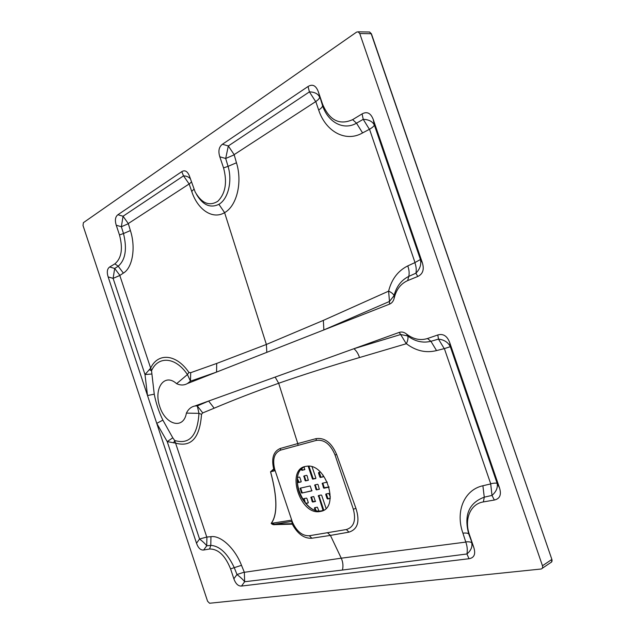 <?xml version="1.0" encoding="UTF-8"?>
<svg xmlns="http://www.w3.org/2000/svg" width="635" height="635" viewBox="0 0 635 635"><rect width="100%" height="100%" fill="white"/><g stroke="black" fill="none" stroke-linecap="round" stroke-linejoin="round"><path stroke-width="0.95" d="M312.039 490.68L301.847 493.054L311.841 490.879L310.197 485.942L300.212 488.172L301.355 492.641L302.054 492.331L300.744 488.426L300.037 488.736M301.847 493.054L301.355 492.641M327.327 482.116L322.31 483.235L323.477 487.815L329.12 486.958M323.993 488.236L329.16 487.116M323.977 488.244L323.477 487.815M314.992 510.072L314.571 507.73L317.333 507.182L318.953 510.929M303.903 475.98L306.634 475.329L307.118 475.75L308.269 480.266L305.53 480.901L305.046 480.481L303.903 475.98M319.207 472.361L321.064 477.179L320.35 477.488L323.263 476.798M323.382 476.647L320.35 477.488L319.849 477.06L320.564 476.758M319.214 472.765L318.508 473.067L319.849 477.06M318.508 473.067L318.691 472.48L320.389 472.083M323.183 476.837L322.897 474.853M330.24 498.467L327.62 498.999L327.096 498.57L325.747 494.57L325.93 493.99L328.763 493.395L330.359 497.007M327.62 498.999L328.319 498.681L327.62 498.999M301.26 469.217L301.498 469.916L302.689 470.035L304.887 469.495M301.498 469.916L301.974 470.329L304.705 469.67L304.141 466.9M312.158 501.642L313.365 501.745L312.666 502.063L315.412 501.499L313.761 496.554L311.015 497.134L312.158 501.642L315.611 501.285M304.411 501.753L303.736 498.665L306.427 498.102L306.935 498.523L308.253 502.444L308.078 502.999L305.816 503.46M297.466 478.663L299.029 482.259L298.323 482.56L300.998 481.941L301.173 481.378L299.855 477.464L299.379 477.052L297.632 477.456M298.323 482.56L297.831 482.148L298.537 481.846M297.331 480.663L297.831 482.148M308.158 466.201L312.388 478.79L315.857 478.377M313.611 478.901L315.666 478.568L315.849 477.988L312.102 466.876M312.904 479.203L312.388 478.79M314.817 484.91L317.611 484.283L318.103 484.711L319.27 489.267L316.492 489.871L315.976 489.45L314.817 484.91M326.057 508.317L321.715 495.419L321.207 494.99L318.413 495.578L323.04 510.445M302.054 492.331L302.554 492.744L301.839 493.054M322.818 483.124L324.183 487.497M315.071 507.627L314.396 508.286M315.905 510.373L315.095 507.96M308.459 480.084L305.554 480.893M304.427 475.853L303.728 476.552M305.046 480.481L305.76 480.179L304.435 476.25M305.76 480.179L306.26 480.592M327.096 498.57L327.803 498.253L326.453 494.252L325.747 494.57M327.803 498.253L328.311 498.681M330.256 498.284L328.319 498.681M301.863 468.59L302.204 469.622M311.523 497.03L312.865 501.317M304.244 498.562L303.562 499.229M305.348 502.92L304.268 498.912M305.578 502.817L305.752 503.388L308.277 502.785M299.029 482.259L301.188 481.759M308.975 466.241L313.095 478.48M319.469 489.061L316.492 489.871M315.333 484.791L314.642 485.481M315.976 489.45L316.682 489.133L315.349 485.172M316.682 489.133L317.183 489.561L316.476 489.871M318.913 495.475L323.755 510.143M234.085 154.884L225.687 158.48L228.322 145.955L309.412 91.877C314.587 92.011 317.992 93.75 319.635 97.091C319.619 98.314 318.333 99.798 315.778 101.544L234.148 154.638L236.466 162.782C242.641 182.372 236.712 206.065 224.599 212.638C212.701 219.932 197.596 209.717 191.73 191.413L189.135 183.983L128.294 223.552L130.397 230.569C136.001 247.753 132.469 267.93 123.365 273.098L119.801 275.479L113.109 278.368L108.141 276.9L196.509 543.211L199.573 539.012L167.227 441.619L172.776 437.817L174.704 440.507C189.397 444.817 197.485 435.761 198.969 413.353L186.404 413.115C188.333 409.162 191.159 406.789 194.897 405.987L399.201 332.415C401.63 331.589 404.05 332.105 406.456 333.986L407.702 335.939C415.076 341.487 422.815 343.273 430.927 341.297L427.49 338.519C420.259 340.749 413.25 339.233 406.456 333.986M315.579 101.441L309.412 91.877L308.038 86.503C312.531 83.78 315.952 85.519 318.31 91.702L322.58 105.68C328.033 122.349 343.606 130.739 356.505 123.182L363.22 119.332C368.729 119.539 372.435 121.428 374.332 125.008L420.433 259.509C421.473 264.509 419.965 269.065 415.909 273.193L408.797 276.384C401.32 280.091 396.399 286.528 394.041 295.696L394.208 298.085C393.486 301.125 391.93 303.141 389.549 304.125L187.412 383.54C184.086 385.413 180.483 385.461 176.609 383.683C164.449 372.547 153.376 388.429 159.75 406.583C165.505 424.974 183.547 429.951 186.404 413.115M490.68 483.711C494.157 483.044 496.316 482.925 497.149 483.362L499.531 487.958L449.699 342.559L450.318 346.694L497.149 483.362C497.959 487.68 496.237 491.696 491.998 495.411L484.275 497.165C468.916 502.904 463.733 515.16 468.725 533.94L469.448 534.718C463.971 519.462 470.313 503.896 483.378 501.92L494.324 500.039L491.998 495.411L490.68 483.711L444.373 348.607L436.547 350.583C426.006 353.227 415.949 350.941 406.376 343.71L359.497 357.545C329.541 366.347 302.593 374.92 278.67 383.254C254.714 391.803 233.212 400.121 214.154 408.202L202.755 412.917L201.525 414.298C199.85 437.936 191.198 447.54 175.57 443.103L206.764 537.035L210.955 536.678C220.742 535.122 235.013 548.386 241.498 565.333L244.356 572.302L341.249 558.189L330.422 535.408L311.856 538.234C304.149 538.678 297.624 533.987 292.283 524.161L274.923 524.637C273.431 524.891 272.177 524.47 271.177 523.375C279.035 512.826 275.661 490.831 270.534 471.797L273.685 468.963C271.24 458.184 273.439 451.35 280.297 448.461L297.783 443.579L278.67 383.254L275.145 377.087M465.899 541.877C469.035 541.647 470.972 541.965 471.718 542.846C472.567 546.822 470.972 550.529 466.939 553.982L342.44 570.047C343.392 566.015 342.995 562.054 341.249 558.189L465.804 542.092L462.915 533.146C455.247 511.818 463.955 489.918 482.878 485.751L490.577 483.957M273.891 469.59L273.685 468.963L274.725 469.384C272.272 459.327 274.233 452.906 280.591 450.136L298.109 445.357L297.783 443.579L316.016 438.65C324.731 437.42 331.613 442.706 336.653 454.517L355.933 508.349C360.101 521.399 357.775 529.328 348.956 532.138L330.422 535.408L327.485 532.702L309.332 535.742C302.443 536.019 296.855 531.582 292.56 522.43L292.06 523.684L291.949 520.771L274.78 469.567L274.876 470.773L273.891 469.59L270.597 471.781C275.741 490.847 279.082 512.85 271.264 523.478L274.741 524.169L292.06 523.684M244.356 572.302L244.65 581.747L241.498 586.057L469.011 558.729L466.939 553.982C467.63 550.053 467.249 546.084 465.804 542.092M422.346 262.731C424.394 269.494 422.87 274.074 417.767 276.471L415.909 273.193C416.576 270.002 416.227 266.486 414.853 262.628L420.433 259.509L422.346 262.731L373.269 119.555L374.332 125.008C374.055 126.119 372.451 127.532 369.522 129.246L362.585 132.913C345.789 142.692 325.676 131.588 318.675 110.038L315.778 101.544M176.609 383.683L187.428 374.555L190.468 381.167L216.559 372.094L216.71 363.442L266.375 344.464L224.599 212.638L218.9 204.303C228.076 199.168 232.585 181.229 228.052 166.346L223.56 167.91L219.813 156.797C218.051 151.074 218.916 146.899 222.401 144.256L228.322 145.955L234.148 154.638M388.612 291.068C391.739 292.608 393.549 294.148 394.041 295.696L389.469 301.45L388.612 291.068C391.652 279.154 398.042 270.764 407.773 265.906L414.853 262.628M188.912 372.435L187.428 374.555C175.403 356.497 157.964 355.917 151.535 370.745L154.249 394.168L147.511 395.549L144.994 374.555L150.638 368.165C157.694 352.663 176.078 353.528 188.912 372.435L190.698 372.681L216.71 363.442M189.135 183.983L183.531 175.847L181.769 171.656L117.904 214.733L123.047 216.233L183.531 175.847C186.619 175.99 188.912 176.998 190.405 178.872M308.038 86.503L222.401 144.256M209.59 603.25L541.226 569C542.504 568.492 542.909 567.412 542.465 565.753L359.759 33.536L358.148 31.813L356.576 32.115L83.399 222.671L83.01 225.504L207.574 601.242L209.59 603.25M444.135 348.448L438.483 339.106L437.801 334.97L427.49 338.519M437.801 334.97C443.206 333.415 447.167 335.947 449.699 342.559M499.531 487.958C501.602 494.768 499.864 498.8 494.324 500.039M462.915 533.146C466.066 532.852 468.003 533.114 468.725 533.94L473.829 547.561L469.448 534.718M473.829 547.561C475.821 554.109 474.21 557.832 469.011 558.729M241.498 586.057C238.212 586.232 235.672 583.811 233.87 578.795L230.569 568.873C225.195 555.522 218.194 548.902 209.582 549.005L203.66 550.021C200.62 550.331 198.231 548.061 196.509 543.211M108.141 276.9C106.656 272.058 107.172 268.756 109.696 266.986L114.689 268.462L118.205 266.216C125.484 259.834 127.246 248.936 123.492 233.537L119.475 234.934C123.103 248.602 121.563 258.247 114.864 263.85L109.696 266.986M128.254 223.758L121.364 226.735L116.253 225.234L119.475 234.934M116.253 225.234C114.721 220.258 115.276 216.757 117.904 214.733M181.769 171.656C184.833 169.799 187.349 171.156 189.325 175.736L195.175 192.016C201.803 203.43 209.359 206.51 217.853 201.239C225.496 193.461 227.401 182.356 223.56 167.91M318.31 91.702L322.556 104.164C329.43 120.356 339.455 125.516 352.631 119.642L362.101 113.895C367.07 111.204 370.792 113.086 373.269 119.555M394.208 298.085C396.272 289.52 400.764 283.694 407.678 280.599L417.767 276.471M320.342 511.437C340.527 508.921 326.16 462.344 306.419 466.296C285.25 468.17 299.784 515.961 320.151 511.477L320.342 511.437M298.109 445.357L316.357 440.38C324.287 439.364 330.517 444.23 335.034 454.978L353.338 509.222C356.227 520.359 353.909 527.129 346.4 529.526L327.485 532.702M291.83 521.97L292.56 522.43L291.949 520.771M154.249 394.168C155.988 403.177 158.861 411.837 162.877 420.14L172.776 437.817M292.362 521.922L291.655 521.43L274.741 524.169L274.923 524.637M271.177 523.375L291.735 520.136M270.534 471.797L274.876 470.773M273.534 469.051L273.748 469.678L274.122 468.94M196.54 194.461C202.93 205.153 210.376 208.431 218.9 204.303M241.498 565.333L234.259 567.658C227.56 553.442 219.742 546.013 210.796 545.386L209.582 549.005M406.233 343.67L400.653 334.518L407.702 335.939C408.368 337.764 407.924 340.36 406.376 343.71M436.547 350.583L430.927 341.297L438.483 339.106C444.19 339.781 448.135 342.313 450.318 346.694L444.373 348.607M130.397 230.569L123.492 233.537L121.364 226.735L123.047 216.233L128.294 223.552M151.606 374.015L144.994 374.555L113.109 278.368L114.689 268.462L119.832 275.28M206.907 537.178L206.74 545.806C205.319 543.893 202.93 541.623 199.573 539.012L206.764 537.035M342.44 570.047L244.65 581.747C243.038 579.628 240.49 577.223 236.998 574.516L234.259 567.658L230.569 568.873M201.525 414.298L198.969 413.353L197.302 405.932L208.637 401.042L214.154 408.202M399.201 332.415L400.653 334.518L353.933 348.718C356.473 350.869 358.33 353.814 359.497 357.545M202.755 412.917L197.302 405.932L194.897 405.987M173.649 442.897L174.704 440.507L175.57 443.103L167.227 441.619L156.742 423.362L162.877 420.14M210.955 536.678L210.796 545.386L206.74 545.806L203.66 550.021M482.878 485.751L484.275 497.165L483.378 501.92M244.197 572.167L236.998 574.516L233.87 578.795M362.101 113.895L363.22 119.332L369.3 129.135M189.286 184.079L191.429 181.912M407.678 280.599L408.797 276.384C409.48 273.225 409.138 269.724 407.773 265.906M389.549 304.125L389.469 301.45L323.866 329.93L323.35 320.389L388.525 291.195M119.801 275.479L151.535 370.745L149.225 369.649M187.412 383.54L190.468 381.167L190.698 372.681M322.834 483.505L322.128 483.814M311.539 497.388L310.84 497.697M318.937 495.832L318.23 496.149M266.819 352.346L266.375 344.464L323.35 320.389M414.941 262.35L369.522 129.246M311.856 538.234L309.332 535.742M280.297 448.461L280.591 450.136M542.465 565.753L551.871 559.427L371.189 33.711L359.759 33.536M346.4 529.526L348.956 532.138M353.338 509.222L355.933 508.349M335.034 454.978L336.653 454.517M316.357 440.38L316.016 438.65M323.533 510.27L321.596 510.802C303.419 515.025 287.56 474.043 304.451 466.741M297.212 480.195C297.251 490.577 301.077 499.332 308.681 506.46M320.627 511.254L321.334 511.199M371.3 34.036L369.586 32.004L368.729 31.988M542.211 568.333L550.632 562.65C551.902 562.142 552.315 561.062 551.871 559.427L551.553 562.054M551.783 559.173L371.419 33.806L369.586 32.004L358.148 31.813M236.466 162.782L228.052 166.346L225.687 158.48L219.813 156.797M123.365 273.098L118.205 266.216L114.864 263.85M318.675 110.038C321.247 108.315 322.548 106.863 322.58 105.68L322.556 104.164M362.585 132.913L356.505 123.182L352.631 119.642M191.73 191.413L193.929 189.198M305.53 480.901L306.245 480.592M298.307 482.56L299.014 482.259M312.88 479.211L313.587 478.901M303.014 467.622C288.346 476.925 304.729 514.85 321.596 510.802L320.151 511.477"/></g></svg>
